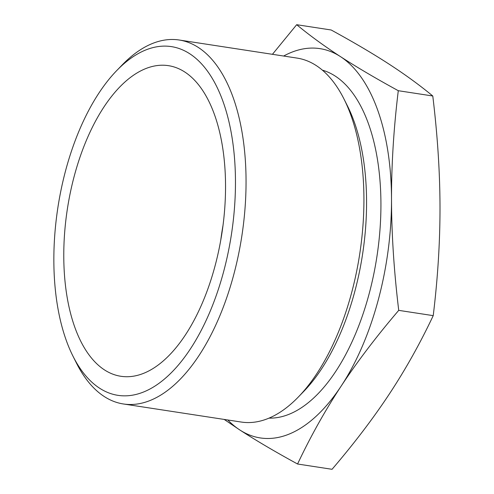 <?xml version="1.0" encoding="UTF-8"?>
<svg xmlns="http://www.w3.org/2000/svg" width="494" height="494" viewBox="0 0 494 494"><rect width="100%" height="100%" fill="white"/><g stroke="black" fill="none" stroke-linecap="round" stroke-linejoin="round"><path stroke-width="0.74" d="M184.842 72.05A157.117 78.213 98.7 0 1 218.873 249.884A157.117 78.213 98.7 0 1 120.845 376.274A157.117 78.213 98.7 0 1 104.475 369.901A157.117 78.213 98.7 0 1 70.444 192.067A157.117 78.213 98.7 0 1 168.479 65.671A157.117 78.213 98.7 0 1 184.842 72.05M269.002 418.128A176.389 87.808 -81.3 0 0 374.557 270.212A176.389 87.808 -81.3 0 0 335.235 76.088A176.389 87.808 -81.3 0 0 322.366 70.142M298.29 397.053L303.68 391.489A176.389 87.808 -81.3 0 0 347.473 105.951L343.991 99.022A184.108 91.649 98.7 0 1 298.29 397.053A184.108 91.649 98.7 0 1 241.233 422.043L123.37 403.969A184.108 91.649 -81.3 0 0 238.238 255.861A184.108 91.649 -81.3 0 0 198.36 47.48A184.108 91.649 -81.3 0 0 179.186 40.008A184.108 91.649 -81.3 0 0 122.129 64.998L116.732 70.568A176.389 87.808 98.7 0 1 189.77 53.778A176.389 87.808 98.7 0 1 223.486 272.175A176.389 87.808 98.7 0 1 99.547 388.167A176.389 87.808 98.7 0 1 72.945 356.1A176.389 87.808 98.7 0 1 116.732 70.568M72.945 356.1L76.422 363.028A184.108 91.649 -81.3 0 0 104.191 396.497A184.108 91.649 -81.3 0 0 123.37 403.969M179.186 40.008L297.048 58.088A184.108 91.649 98.7 0 1 316.228 65.554A184.108 91.649 98.7 0 1 343.991 99.022M220.738 240.269A157.117 78.213 98.7 0 1 223.022 225.369M297.567 464.008C275.158 451.763 255.892 440.407 239.763 429.934A196.921 98.028 -81.3 0 0 341.15 386.11C325.114 410.489 310.584 436.455 297.567 464.008L332.054 469.3C354.389 443.174 373.581 417.918 389.636 393.545C405.679 369.172 420.209 343.207 433.226 315.647C437.801 277.992 440.061 241.739 440 206.893C439.926 172.048 437.517 135.084 432.781 95.997C419.69 85.178 405.086 74.532 388.976 64.066C372.846 53.593 353.581 42.237 331.171 29.992L296.678 24.7C309.775 35.519 324.379 46.158 340.49 56.631A196.921 98.028 -81.3 0 0 283.655 56.032M227.839 419.986A196.921 98.028 -81.3 0 0 239.763 429.934L224.177 419.425M272.441 54.309L296.678 24.7M340.49 56.631C356.612 67.104 375.885 78.46 398.288 90.705C393.712 128.366 391.452 164.613 391.514 199.459A196.921 98.028 -81.3 0 0 340.49 56.631M391.514 199.459C391.594 234.304 394.002 271.274 398.732 310.362C376.403 336.488 357.211 361.738 341.15 386.11A196.921 98.028 -81.3 0 0 391.514 199.459M432.781 95.997L398.288 90.705M433.226 315.647L398.732 310.362"/></g></svg>
